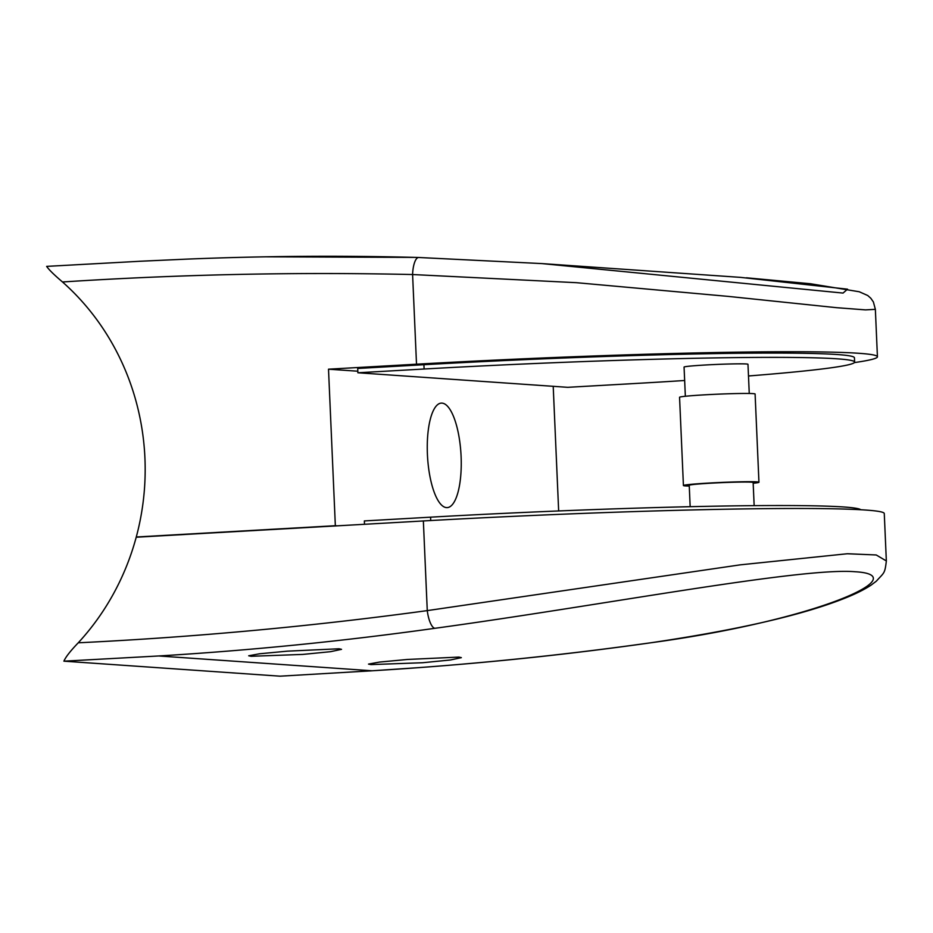 <?xml version="1.0" encoding="UTF-8"?>
<svg xmlns="http://www.w3.org/2000/svg" width="933" height="933" viewBox="0 0 933 933"><rect width="100%" height="100%" fill="white"/><g stroke="black" fill="none" stroke-linecap="round" stroke-linejoin="round"><path stroke-width="1.4" d="M370.972 664.599L422.591 662.733L450.394 659.993L461.357 657.648L458.873 657.089L407.301 659.468L379.474 662.08L368.5 664.098L370.972 664.599M251.175 656.284L302.782 654.418L330.585 651.677L341.548 649.333L339.064 648.773L287.492 651.152L259.666 653.765L248.691 655.782L251.175 656.284M441.974 403.114A52.341 16.771 -93.2 0 1 461.054 455.467A52.341 16.771 -93.2 0 1 447.21 507.622A52.341 16.771 -93.2 0 1 446.534 507.61A52.341 16.771 -93.2 0 1 427.454 455.246A52.341 16.771 -93.2 0 1 441.286 403.103A52.341 16.771 -93.2 0 1 441.974 403.114M749.257 393.481L747.974 364.29A31.99 1.225 177.5 0 0 746.272 363.975A31.99 1.225 177.5 0 0 710.783 364.71A31.99 1.225 177.5 0 0 684.064 367.089L685.347 396.268M689.265 486.058A37.798 1.446 -2.5 0 1 685.44 485.918A37.798 1.446 -2.5 0 1 683.423 485.545A37.798 1.446 -2.5 0 1 714.993 482.734A37.798 1.446 -2.5 0 1 756.931 481.871A37.798 1.446 -2.5 0 1 758.949 482.244A37.798 1.446 -2.5 0 1 753.176 483.271M683.423 485.545L679.562 397.295A37.798 1.446 -2.5 0 1 711.133 394.484A37.798 1.446 -2.5 0 1 753.083 393.621A37.798 1.446 -2.5 0 1 755.1 393.994L758.949 482.244M690.163 506.689L689.23 485.288A31.99 1.225 -2.5 0 1 715.938 482.909A31.99 1.225 -2.5 0 1 751.438 482.174A31.99 1.225 -2.5 0 1 753.141 482.501L754.156 505.639M364.5 524.288L364.36 520.929L430.579 517.174A325.909 12.514 177.5 0 1 860.786 509.733M684.659 380.501A325.909 12.514 -2.5 0 1 633.927 383.568L567.707 387.323L357.887 372.768L357.701 368.465L423.92 364.71A325.909 12.514 -2.5 0 1 854.43 357.782L854.616 362.074A325.909 12.514 -2.5 0 1 748.488 375.976M357.887 372.768L424.107 369.013A325.909 12.514 -2.5 0 1 854.616 362.074M62.499 281.976A246.58 233.39 94 0 1 136.276 537L335.344 525.711L328.509 369.188L416.515 364.197A348.93 13.4 -2.5 0 1 877.428 356.779L875.364 309.348L865.544 309.884L836.504 307.68L728.673 296.437L576.454 282.687L412.596 274.535C295.854 271.935 179.159 274.419 62.499 281.976C54.091 274.815 48.808 269.614 46.65 266.383L141.501 261.182M138.119 537.128L136.276 537M877.428 356.779A348.93 13.4 -2.5 0 1 854.36 362.599M553.211 386.32L558.657 510.957M337.186 525.839L335.344 525.711M357.817 371.217L328.509 369.188M416.515 364.197L412.596 274.535A17.447 5.621 91.6 0 1 418.707 257.485A17.447 5.621 91.6 0 1 418.777 257.496L542.015 263.596L843.059 293.079L847.526 289.172L740.72 277.393M648.377 643.105C817.46 620.527 916.369 575.113 855.083 571.742C801.19 567.159 600.665 605.634 434.965 628.294C343.192 641.146 251.117 650.371 158.738 655.969L63.887 661.17C65.683 657.019 70.476 650.884 78.255 642.802C194.985 637.134 311.33 626.405 427.267 610.614L740.219 564.85L847.304 553.747L876.239 554.972L886.35 560.955C884.811 573.912 884.321 572.279 876.344 581.166L871.107 585.119C864.285 589.633 855.328 594.076 844.237 598.438C801.96 615.232 736.802 630.125 648.75 643.082A17.447 5.516 -98.1 0 1 648.377 643.105C556.604 655.957 464.529 665.182 372.15 670.78L280.098 676.18L63.887 661.17M886.338 560.803L884.274 513.523A348.93 13.4 177.5 0 0 423.36 520.952L136.206 537.233A246.58 233.39 94 0 1 78.255 642.802M430.731 520.544L430.579 517.174M424.107 369.013L423.92 364.71M266.815 256.82L415.022 257.391M158.738 655.969L372.15 670.78M434.965 628.294A17.447 5.516 81.9 0 1 427.267 610.614L423.36 520.952M139.064 261.298L186.448 259.141C263.864 255.98 341.28 255.432 418.707 257.485L542.015 263.596L740.627 277.381M875.364 309.348L873.393 301.977L870.839 298.28L867.737 295.516L859.235 291.749L810.404 283.737L746.388 277.789M648.75 643.082C571.894 653.893 494.817 662.103 417.506 667.713L369.713 670.955"/></g></svg>
